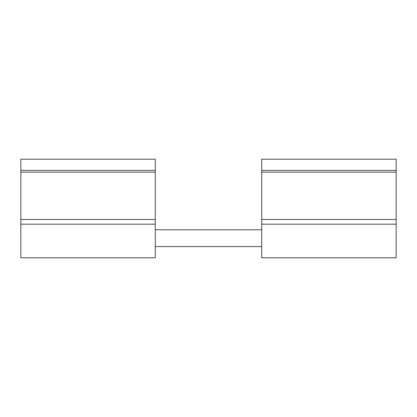 <?xml version="1.0" encoding="UTF-8"?>
<svg xmlns="http://www.w3.org/2000/svg" width="417" height="417" viewBox="0 0 417 417"><rect width="100%" height="100%" fill="white"/><g stroke="black" fill="none" stroke-linecap="round" stroke-linejoin="round"><path stroke-width="0.63" d="M396.15 219.478L261.714 219.478L261.714 257.789L396.15 257.789L396.15 170.407L261.714 170.407L261.714 159.205L396.15 159.205L396.15 170.407M261.714 246.588L155.286 246.588M20.85 224.184L20.85 257.789L155.286 257.789L155.286 219.478L20.85 219.478L20.85 224.184L155.286 224.184M20.85 219.478L20.85 159.205L155.286 159.205L155.286 219.478M155.286 229.783L261.714 229.783M261.714 219.478L261.714 170.407M261.714 224.184L396.15 224.184M20.85 172.185L155.286 172.185M261.714 172.185L396.15 172.185M20.85 170.407L155.286 170.407"/></g></svg>
